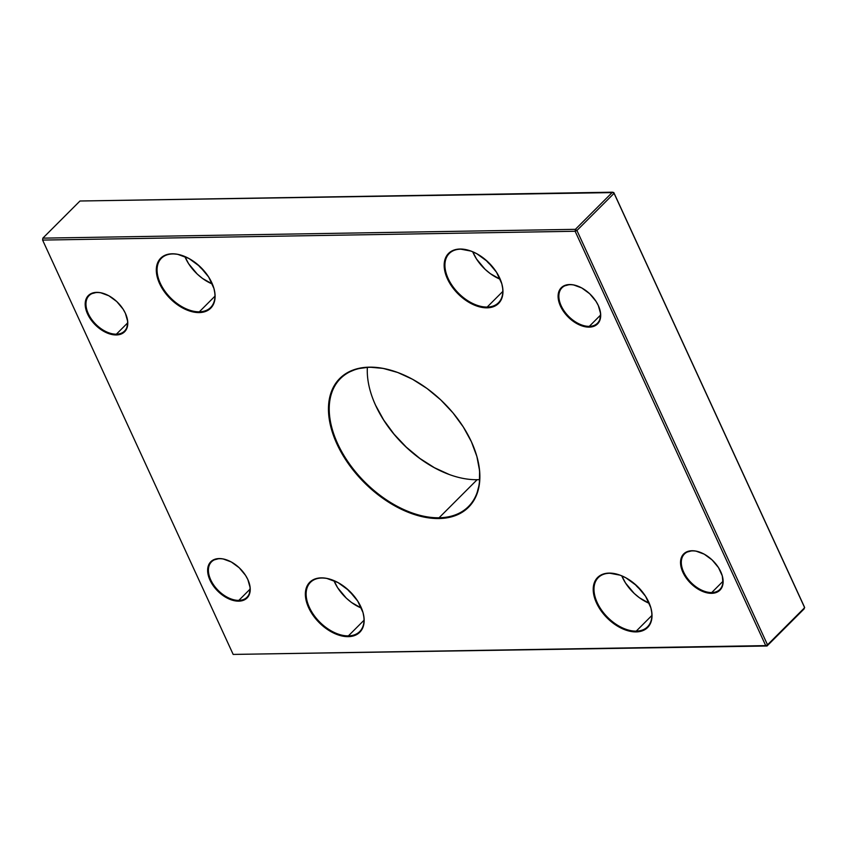 <?xml version="1.0" encoding="UTF-8"?>
<svg xmlns="http://www.w3.org/2000/svg" width="847" height="847" viewBox="0 0 847 847"><rect width="100%" height="100%" fill="white"/><g stroke="black" fill="none" stroke-linecap="round" stroke-linejoin="round"><path stroke-width="1.27" d="M439.074 517.771A90.502 55.966 -135 0 0 475.114 450.89A90.502 55.966 45 0 1 468.476 506.527A90.502 55.966 45 0 1 439.074 517.771L477.136 479.698A90.502 55.966 -135 0 0 479.624 479.603A90.502 55.966 45 0 1 477.136 479.698L439.074 517.771A90.502 55.966 45 0 1 349.282 463.648A90.502 55.966 45 0 1 340.462 378.556A90.502 55.966 45 0 1 369.864 367.302L369.345 367.153A91.063 56.315 45 0 1 395.75 371.78A91.063 56.315 45 0 1 475.231 451.229A91.063 56.315 45 0 1 438.979 518.544L439.074 517.771L438.979 518.544L425.194 517.305L410.594 513.208L395.75 506.4L381.235 497.157L367.598 485.829L355.369 472.838L345.004 458.703L336.926 443.955L331.421 429.175L328.721 414.903L328.911 401.722L332.003 390.107L337.858 380.525L346.264 373.336L356.894 368.826L369.345 367.153L383.13 368.392L397.719 372.489L412.563 379.287L427.089 388.54L440.726 399.869L452.954 412.849L463.309 426.983L471.398 441.732L476.893 456.522L479.603 470.784L479.402 483.976L476.321 495.58L470.466 505.161L462.06 512.35L451.419 516.871L438.979 518.544A91.063 56.315 45 0 1 336.926 443.955A91.063 56.315 45 0 1 369.345 367.153L369.864 367.302A90.502 55.966 45 0 1 395.962 371.854A90.502 55.966 -135 0 0 369.864 367.302A90.502 55.966 -135 0 0 337.646 443.637A90.502 55.966 -135 0 0 439.074 517.771M238.822 600.385A25.061 15.5 -135 0 0 248.859 582.027A25.061 15.5 45 0 1 246.964 597.273A25.061 15.5 45 0 1 238.822 600.385L250.077 589.12L238.822 600.385A25.061 15.5 45 0 1 213.952 585.393A25.061 15.5 45 0 1 211.506 561.836A25.061 15.5 45 0 1 219.659 558.713L219.129 558.565A25.622 15.839 45 0 1 226.562 559.867A25.622 15.839 45 0 1 248.923 582.217A25.622 15.839 45 0 1 238.727 601.158L238.822 600.385L238.727 601.158L234.841 600.809L230.733 599.655L222.475 595.145L215.202 588.294L212.29 584.324L208.468 576.013L207.759 568.284L208.627 565.023L212.639 560.301L219.129 558.565L223.015 558.914L231.295 561.974L239.214 567.765L245.566 575.399L247.843 579.549L250.151 587.723L249.23 594.7L245.217 599.411L238.727 601.158A25.622 15.839 45 0 1 210.014 580.174A25.622 15.839 45 0 1 219.129 558.565L219.659 558.713A25.061 15.5 45 0 1 226.742 559.931A25.061 15.5 -135 0 0 219.659 558.713A25.061 15.5 -135 0 0 210.734 579.856A25.061 15.5 -135 0 0 238.822 600.385M116.378 334.184A25.061 15.5 -135 0 0 126.415 315.825A25.061 15.5 45 0 1 124.52 331.071A25.061 15.5 45 0 1 116.378 334.184L127.632 322.919L116.378 334.184A25.061 15.5 45 0 1 91.518 319.192A25.061 15.5 45 0 1 89.073 295.624A25.061 15.5 45 0 1 97.214 292.511L96.696 292.363A25.622 15.839 45 0 1 104.117 293.665A25.622 15.839 45 0 1 126.478 316.016A25.622 15.839 45 0 1 116.283 334.957L116.378 334.184L116.283 334.957L112.407 334.607L104.128 331.537L96.198 325.746L89.846 318.123L86.023 309.811L85.314 302.083L86.182 298.822L90.195 294.1L96.696 292.363L100.571 292.713L108.85 295.772L116.77 301.564L123.133 309.197L125.409 313.348L127.717 321.521L126.785 328.498L122.773 333.21L116.283 334.957A25.622 15.839 45 0 1 87.569 313.972A25.622 15.839 45 0 1 96.696 292.363L97.214 292.511A25.061 15.5 45 0 1 104.308 293.729A25.061 15.5 -135 0 0 97.214 292.511A25.061 15.5 -135 0 0 88.289 313.655A25.061 15.5 -135 0 0 116.378 334.184M199.32 311.812A34.812 21.524 -135 0 0 213.232 286.244A34.812 21.524 45 0 1 210.628 307.493A34.812 21.524 45 0 1 199.32 311.812L214.958 296.185L199.32 311.812A34.812 21.524 45 0 1 164.784 290.997A34.812 21.524 45 0 1 161.396 258.271A34.812 21.524 45 0 1 172.703 253.952L172.185 253.793A35.362 21.874 45 0 1 182.433 255.593A35.362 21.874 45 0 1 213.306 286.445A35.362 21.874 45 0 1 199.225 312.585L199.32 311.812L199.225 312.585L193.868 312.109L188.203 310.521L176.801 304.285L166.753 294.841L162.73 289.346L157.457 277.88L156.409 272.342L156.483 267.218L157.68 262.708L159.956 258.991L163.217 256.196L167.346 254.439L172.185 253.793L177.542 254.269L188.966 258.504L199.903 266.498L208.68 277.033L213.952 288.499L215 294.047L214.926 299.16L213.73 303.671L211.454 307.397L208.193 310.182L204.063 311.94L199.225 312.585A35.362 21.874 45 0 1 159.596 283.629A35.362 21.874 45 0 1 172.185 253.793L172.703 253.952A34.812 21.524 45 0 1 182.624 255.656A34.812 21.524 -135 0 0 172.703 253.952A34.812 21.524 -135 0 0 160.316 283.311A34.812 21.524 -135 0 0 199.32 311.812M348.382 635.885A34.812 21.524 -135 0 0 362.294 610.316A34.812 21.524 45 0 1 359.689 631.566A34.812 21.524 45 0 1 348.382 635.885L364.009 620.258L348.382 635.885A34.812 21.524 45 0 1 313.845 615.07A34.812 21.524 45 0 1 310.457 582.344A34.812 21.524 45 0 1 321.765 578.025L321.235 577.866A35.362 21.874 45 0 1 331.495 579.666A35.362 21.874 45 0 1 362.368 610.518A35.362 21.874 45 0 1 348.286 636.658L348.382 635.885L348.286 636.658L342.929 636.182L337.265 634.594L331.495 631.947L320.558 623.953L311.791 613.419L306.508 601.952L305.46 596.415L305.534 591.291L306.73 586.78L309.007 583.064L312.278 580.269L316.407 578.512L321.235 577.866L326.593 578.342L338.027 582.577L348.964 590.571L357.73 601.105L363.014 612.572L364.062 618.119L363.988 623.233L362.791 627.743L360.515 631.47L357.243 634.255L353.114 636.012L348.286 636.658A35.362 21.874 45 0 1 308.647 607.701A35.362 21.874 45 0 1 321.235 577.866L321.765 578.025A34.812 21.524 45 0 1 331.675 579.729A34.812 21.524 -135 0 0 321.765 578.025A34.812 21.524 -135 0 0 309.367 607.384A34.812 21.524 -135 0 0 348.382 635.885M487.173 307.059A34.812 21.524 -135 0 0 501.085 281.479A34.812 21.524 45 0 1 498.491 302.728A34.812 21.524 45 0 1 487.173 307.059L502.811 291.421L487.173 307.059A34.812 21.524 45 0 1 452.637 286.233A34.812 21.524 45 0 1 449.249 253.507A34.812 21.524 45 0 1 460.556 249.187L460.037 249.029A35.362 21.874 45 0 1 470.297 250.828A35.362 21.874 45 0 1 501.159 281.68A35.362 21.874 45 0 1 487.078 307.832L487.173 307.059L487.078 307.832L481.731 307.345L476.056 305.756L464.654 299.52L454.606 290.076L450.583 284.592L445.31 273.115L444.262 267.578L444.336 262.454L445.533 257.943L447.809 254.227L451.07 251.432L455.199 249.685L460.037 249.029L471.059 251.104L476.829 253.751L487.756 261.734L496.533 272.268L501.805 283.745L502.864 289.282L502.779 294.407L501.583 298.906L499.307 302.633L496.046 305.428L491.916 307.175L487.078 307.832A35.362 21.874 45 0 1 447.449 278.864A35.362 21.874 45 0 1 460.037 249.029L460.556 249.187A34.812 21.524 45 0 1 470.477 250.892A34.812 21.524 -135 0 0 460.556 249.187A34.812 21.524 -135 0 0 448.169 278.547A34.812 21.524 -135 0 0 487.173 307.059M636.235 631.131A34.812 21.524 -135 0 0 650.147 605.552A34.812 21.524 45 0 1 647.542 626.801A34.812 21.524 45 0 1 636.235 631.131L651.862 615.494L636.235 631.131A34.812 21.524 45 0 1 601.698 610.306A34.812 21.524 45 0 1 598.31 577.58A34.812 21.524 45 0 1 609.618 573.26L609.099 573.101A35.362 21.874 45 0 1 619.348 574.901A35.362 21.874 45 0 1 650.221 605.753A35.362 21.874 45 0 1 636.139 631.904L636.235 631.131L636.139 631.904L630.782 631.417L625.118 629.829L619.348 627.182L608.421 619.189L599.644 608.665L594.372 597.188L593.313 591.651L593.387 586.526L594.594 582.016L596.87 578.3L600.131 575.505L604.26 573.758L609.099 573.101L620.12 575.177L625.88 577.813L636.817 585.806L645.594 596.341L650.867 607.818L651.915 613.355L651.841 618.479L650.644 622.979L648.368 626.706L645.096 629.501L640.967 631.248L636.139 631.904A35.362 21.874 45 0 1 596.5 602.937A35.362 21.874 45 0 1 609.099 573.101L609.618 573.26A34.812 21.524 45 0 1 619.538 574.965A34.812 21.524 -135 0 0 609.618 573.26A34.812 21.524 -135 0 0 597.22 602.619A34.812 21.524 -135 0 0 636.235 631.131M589.29 326.36A25.061 15.5 -135 0 0 599.316 308.001A25.061 15.5 45 0 1 597.431 323.247A25.061 15.5 45 0 1 589.29 326.36L600.544 315.095L589.29 326.36A25.061 15.5 45 0 1 564.42 311.368A25.061 15.5 45 0 1 561.974 287.8A25.061 15.5 45 0 1 570.116 284.687L569.597 284.539A25.622 15.839 45 0 1 577.029 285.841A25.622 15.839 45 0 1 599.39 308.192A25.622 15.839 45 0 1 589.184 327.133L589.29 326.36L589.184 327.133L585.309 326.783L577.029 323.713L569.11 317.921L562.747 310.298L558.925 301.987L558.226 294.258L560.735 288.298L563.107 286.275L569.597 284.539L573.472 284.888L581.762 287.948L589.681 293.74L596.034 301.373L598.31 305.523L600.618 313.697L599.697 320.674L595.685 325.386L589.184 327.133A25.622 15.839 45 0 1 560.481 306.148A25.622 15.839 45 0 1 569.597 284.539L570.116 284.687A25.061 15.5 45 0 1 577.209 285.905A25.061 15.5 -135 0 0 570.116 284.687A25.061 15.5 -135 0 0 561.201 305.831A25.061 15.5 -135 0 0 589.29 326.36M711.724 592.561A25.061 15.5 -135 0 0 721.76 574.202A25.061 15.5 45 0 1 719.865 589.448A25.061 15.5 45 0 1 711.724 592.561L722.978 581.296L711.724 592.561A25.061 15.5 45 0 1 686.853 577.569A25.061 15.5 45 0 1 684.418 554.012A25.061 15.5 45 0 1 692.56 550.889L692.041 550.741A25.622 15.839 45 0 1 699.463 552.043A25.622 15.839 45 0 1 721.824 574.393A25.622 15.839 45 0 1 711.628 593.334L711.724 592.561L711.628 593.334L707.753 592.985L703.645 591.831L695.387 587.32L691.544 584.123L685.191 576.5L681.369 568.189L680.66 560.46L681.528 557.199L685.541 552.477L692.041 550.741L695.916 551.09L704.196 554.15L712.115 559.941L718.478 567.575L722.3 575.886L722.999 583.604L722.131 586.876L718.118 591.587L711.628 593.334A25.622 15.839 45 0 1 682.915 572.35A25.622 15.839 45 0 1 692.041 550.741L692.56 550.889A25.061 15.5 45 0 1 699.654 552.106A25.061 15.5 -135 0 0 692.56 550.889A25.061 15.5 -135 0 0 683.635 572.032A25.061 15.5 -135 0 0 711.724 592.561M491.927 266.096A23.674 14.643 45 0 1 485.892 260.061L491.927 266.096M640.988 590.168A23.674 14.643 45 0 1 634.943 584.134L640.988 590.168M204.074 270.86A23.674 14.643 45 0 1 198.039 264.815L204.074 270.86M353.125 594.922A23.674 14.643 45 0 1 347.09 588.887L353.125 594.933M575.134 231.263L42.604 240.082L233.179 654.424L765.72 645.615L575.134 231.263L576.934 230.479L614.075 193.328L804.65 607.68L767.52 644.821L576.934 230.479L575.378 229.336L42.848 238.145L79.978 201.004L612.508 192.195L575.378 229.336L612.508 192.195L614.075 193.328L576.934 230.479L575.378 229.336L575.134 231.263L575.378 229.336L42.848 238.145L42.604 240.082L575.134 231.263L765.72 645.615L767.52 644.821L576.934 230.479L575.134 231.263M804.396 606.918L613.821 192.576L612.508 192.195L614.075 193.328L613.821 192.576L804.396 606.918L804.152 608.855L767.022 645.996L804.65 607.68L613.821 192.576L79.978 201.004L42.848 238.145L42.604 240.082L42.848 238.145L42.604 240.082L233.179 654.424L767.022 645.996L804.65 607.68L804.396 606.918M449.281 474.511L434.437 467.713L419.911 458.46L406.274 447.131L394.046 434.151L383.691 420.017L375.602 405.268M367.376 367.397A90.502 55.966 -135 0 0 401.764 442.833A90.502 55.966 -135 0 0 477.136 479.698A90.502 55.966 45 0 1 450.89 475.093A90.502 55.966 45 0 1 371.897 396.131A90.502 55.966 45 0 1 367.376 367.397M333.909 580.587A34.812 21.524 -135 0 0 361.436 608.104L351.526 602.492L346.317 598.151L337.678 587.786L333.909 580.587M184.847 256.514A34.812 21.524 -135 0 0 212.375 284.031L202.465 278.419L197.256 274.079L188.627 263.713L184.847 256.514M621.762 575.822A34.812 21.524 -135 0 0 649.289 603.35L639.379 597.728L634.17 593.398L625.531 583.022L621.762 575.822M472.711 251.75A34.812 21.524 -135 0 0 500.238 279.277L490.328 273.655L485.109 269.325L476.48 258.949L472.711 251.75M767.022 645.996L767.52 644.821L765.72 645.615L767.022 645.996L233.179 654.424L767.022 645.996M371.833 395.951A91.063 56.315 -135 0 0 451.07 475.156"/></g></svg>
